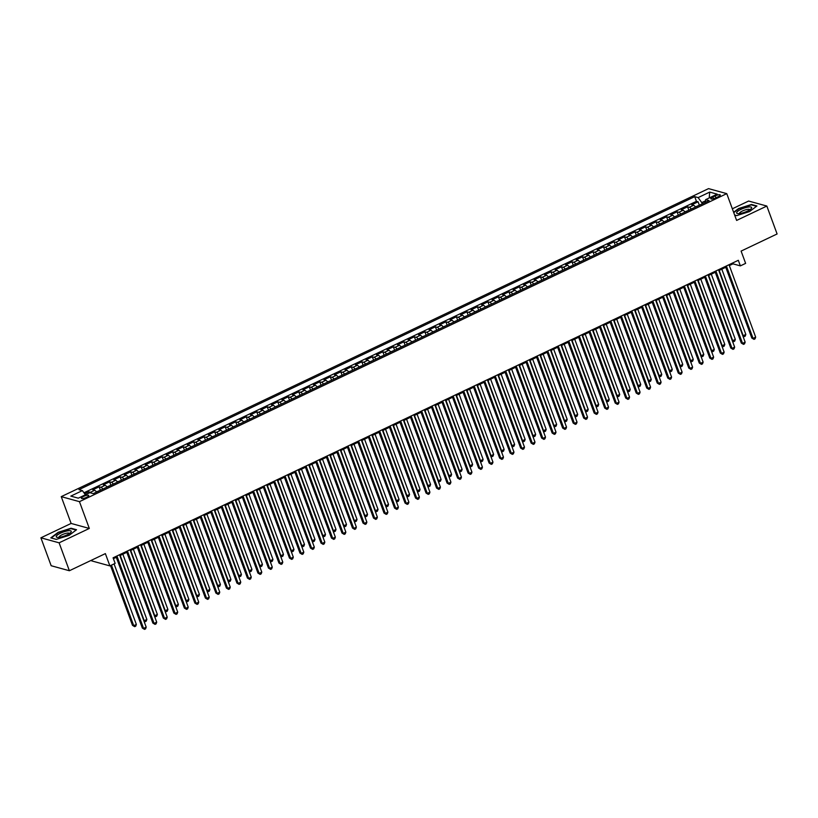 <?xml version="1.0" encoding="UTF-8"?>
<svg xmlns="http://www.w3.org/2000/svg" width="818" height="818" viewBox="0 0 818 818"><rect width="100%" height="100%" fill="white"/><g stroke="black" fill="none" stroke-linecap="round" stroke-linejoin="round"><path stroke-width="1.23" d="M86.636 497.313A3.937 1.012 -20.2 0 0 88.753 495.524A3.937 1.012 -20.2 0 0 83.487 496.444A3.937 1.012 -20.2 0 0 81.36 498.244A3.937 1.012 -20.2 0 0 86.636 497.313M91.442 560.238L91.677 560.882L109.888 565.903L115.144 563.398L113.088 557.815L738.317 260.298L740.372 265.881L745.627 263.376L741.108 251.095L777.1 233.968L766.834 206.054L748.623 201.044L732.335 208.794M40.9 537.815L51.166 565.729L69.377 570.739L59.111 542.825L89.315 528.448L79.458 501.659L61.248 496.638L71.115 523.438L40.9 537.815L59.111 542.825M79.458 501.659L726.762 193.641L708.552 188.621L61.248 496.638M695.505 207.066A4.928 1.605 -115.4 0 0 693.572 205.287L691.772 204.797L698.081 201.79L699.278 205.042M691.302 209.06A4.928 1.605 -115.4 0 0 689.37 207.291L687.57 206.79L688.766 210.042M687.57 206.79L681.271 209.797L683.061 210.287A4.928 1.605 -115.4 0 1 685.003 212.066M674.492 217.067A4.928 1.605 -115.4 0 0 672.56 215.287L670.76 214.797L677.069 211.79L678.265 215.042M663.981 222.067A4.928 1.605 -115.4 0 0 662.048 220.287L660.249 219.797L666.558 216.79L667.754 220.042M653.48 227.067A4.928 1.605 -115.4 0 0 651.537 225.287L649.748 224.797L656.046 221.79L657.243 225.042M642.968 232.067A4.928 1.605 -115.4 0 0 641.036 230.287L639.236 229.797L645.545 226.791L646.741 230.042M632.457 237.067A4.928 1.605 -115.4 0 0 630.525 235.287L628.725 234.797L635.034 231.791L636.23 235.042M621.956 242.067A4.928 1.605 -115.4 0 0 620.013 240.287L618.224 239.797L624.523 236.791L625.719 240.042M611.445 247.067A4.928 1.605 -115.4 0 0 609.512 245.288L607.713 244.797L614.021 241.791L615.218 245.042M600.933 252.067A4.928 1.605 -115.4 0 0 599.001 250.288L597.201 249.797L603.51 246.791L604.707 250.042M590.422 257.067A4.928 1.605 -115.4 0 0 588.49 255.288L586.7 254.797L592.999 251.791L594.195 255.042M579.921 262.067A4.928 1.605 -115.4 0 0 577.989 260.288L576.189 259.797L582.498 256.791L583.684 260.042M569.41 267.067A4.928 1.605 -115.4 0 0 567.477 265.288L565.678 264.797L571.986 261.791L573.183 265.042M558.899 272.067A4.928 1.605 -115.4 0 0 556.966 270.288L555.177 269.797L561.475 266.801L562.672 270.042M548.397 277.067A4.928 1.605 -115.4 0 0 546.455 275.288L544.665 274.797L550.964 271.801L552.16 275.042M537.886 282.067A4.928 1.605 -115.4 0 0 535.954 280.288L534.154 279.797L540.463 276.801L541.659 280.042M527.375 287.067A4.928 1.605 -115.4 0 0 525.442 285.288L523.643 284.797L529.952 281.801L531.148 285.053M516.874 292.067A4.928 1.605 -115.4 0 0 514.931 290.288L513.142 289.797L519.44 286.801L520.637 290.053M506.362 297.067A4.928 1.605 -115.4 0 0 504.43 295.288L502.63 294.797L508.939 291.801L510.135 295.053M495.851 302.067A4.928 1.605 -115.4 0 0 493.919 300.298L492.119 299.797L498.428 296.801L499.624 300.053M485.35 307.067A4.928 1.605 -115.4 0 0 483.407 305.298L481.618 304.797L487.917 301.801L489.113 305.053M474.839 312.067A4.928 1.605 -115.4 0 0 472.906 310.298L471.107 309.797L477.415 306.801L478.612 310.053M464.327 317.067A4.928 1.605 -115.4 0 0 462.395 315.298L460.595 314.797L466.904 311.801L468.101 315.053M453.826 322.067A4.928 1.605 -115.4 0 0 451.884 320.298L450.094 319.797L456.393 316.801L457.589 320.053M443.315 327.067A4.928 1.605 -115.4 0 0 441.383 325.298L439.583 324.797L445.892 321.801L447.088 325.053M432.804 332.077A4.928 1.605 -115.4 0 0 430.871 330.298L429.072 329.797L435.38 326.801L436.577 330.053M422.292 337.077A4.928 1.605 -115.4 0 0 420.36 335.298L418.571 334.797L424.869 331.801L426.066 335.053M411.791 342.077A4.928 1.605 -115.4 0 0 409.859 340.298L408.059 339.797L414.358 336.801L415.554 340.053M401.28 347.077A4.928 1.605 -115.4 0 0 399.348 345.298L397.548 344.797L403.857 341.801L405.053 345.053M390.769 352.077A4.928 1.605 -115.4 0 0 388.836 350.298L387.047 349.797L393.346 346.801L394.542 350.053M380.268 357.077A4.928 1.605 -115.4 0 0 378.325 355.298L376.536 354.797L382.834 351.801L384.031 355.053M369.756 362.077A4.928 1.605 -115.4 0 0 367.824 360.298L366.024 359.797L372.333 356.801L373.529 360.053M359.245 367.077A4.928 1.605 -115.4 0 0 357.313 365.298L355.513 364.797L361.822 361.801L363.018 365.053M348.744 372.078A4.928 1.605 -115.4 0 0 346.801 370.298L345.012 369.797L351.311 366.801L352.507 370.053M338.233 377.078A4.928 1.605 -115.4 0 0 336.3 375.298L334.501 374.808L340.809 371.801L342.006 375.053M327.721 382.078A4.928 1.605 -115.4 0 0 325.789 380.298L323.989 379.808L330.298 376.801L331.494 380.053M317.22 387.078A4.928 1.605 -115.4 0 0 315.278 385.298L313.488 384.808L319.787 381.801L320.983 385.053M306.709 392.078A4.928 1.605 -115.4 0 0 304.777 390.298L302.977 389.808L309.286 386.802L310.482 390.053M296.198 397.078A4.928 1.605 -115.4 0 0 294.265 395.298L292.466 394.808L298.774 391.802L299.971 395.053M285.686 402.078A4.928 1.605 -115.4 0 0 283.754 400.299L281.965 399.808L288.263 396.802L289.46 400.053M275.185 407.078A4.928 1.605 -115.4 0 0 273.253 405.299L271.453 404.808L277.762 401.802L278.958 405.053M264.674 412.078A4.928 1.605 -115.4 0 0 262.742 410.299L260.942 409.808L267.251 406.802L268.447 410.053M254.163 417.078A4.928 1.605 -115.4 0 0 252.23 415.299L250.441 414.808L256.74 411.802L257.936 415.053M243.662 422.078A4.928 1.605 -115.4 0 0 241.729 420.299L239.93 419.808L246.228 416.802L247.425 420.053M233.15 427.078A4.928 1.605 -115.4 0 0 231.218 425.299L229.418 424.808L235.727 421.802L236.923 425.053M222.639 432.078A4.928 1.605 -115.4 0 0 220.707 430.299L218.907 429.808L225.216 426.802L226.412 430.053M212.138 437.078A4.928 1.605 -115.4 0 0 210.195 435.299L208.406 434.808L214.705 431.802L215.901 435.053M201.627 442.078A4.928 1.605 -115.4 0 0 199.694 440.299L197.895 439.808L204.203 436.802L205.4 440.053M191.115 447.078A4.928 1.605 -115.4 0 0 189.183 445.299L187.383 444.808L193.692 441.802L194.888 445.053M180.614 452.078A4.928 1.605 -115.4 0 0 178.672 450.299L176.882 449.808L183.181 446.812L184.377 450.053M170.103 457.078A4.928 1.605 -115.4 0 0 168.171 455.299L166.371 454.808L172.68 451.812L173.876 455.053M159.592 462.078A4.928 1.605 -115.4 0 0 157.659 460.299L155.86 459.808L162.168 456.812L163.365 460.053M149.091 467.078A4.928 1.605 -115.4 0 0 147.148 465.299L145.359 464.808L151.657 461.812L152.854 465.064M138.579 472.078A4.928 1.605 -115.4 0 0 136.647 470.299L134.847 469.808L141.156 466.812L142.352 470.064M128.068 477.078A4.928 1.605 -115.4 0 0 126.136 475.299L124.336 474.808L130.645 471.812L131.841 475.064M117.557 482.078A4.928 1.605 -115.4 0 0 115.624 480.299L113.835 479.808L120.134 476.812L121.33 480.064M107.056 487.078A4.928 1.605 -115.4 0 0 105.123 485.309L103.324 484.808L109.632 481.812L110.829 485.064M96.544 492.078A4.928 1.605 -115.4 0 0 94.612 490.309L92.812 489.808L99.121 486.812L100.317 490.064M715.177 195.891L712.867 196.995A3.814 0.982 -20.2 0 0 710.811 198.733A3.814 0.982 -20.2 0 0 715.914 197.833L718.224 196.729A3.814 0.982 -20.2 0 0 720.28 194.991A3.814 0.982 -20.2 0 0 715.177 195.891L715.893 197.844M705.535 200.809L701.762 202.608L698.153 197.598L694.707 196.647L78.937 489.665L82.373 490.616L70.818 496.117L78.303 498.172L89.857 492.681L93.303 493.622L709.073 200.604L705.637 199.653L705.413 202.353M698.153 197.598L709.707 192.097L717.192 194.163L705.637 199.653M698.081 201.79L696.435 201.34L83.947 492.794M91.596 493.152A4.928 1.605 64.6 0 0 90.409 492.303L88.61 491.812L84.612 493.714M99.121 486.812L100.921 487.303A4.928 1.605 64.6 0 1 102.853 489.082M109.632 481.812L111.422 482.303A4.928 1.605 64.6 0 1 113.354 484.082M120.134 476.812L121.933 477.303A4.928 1.605 64.6 0 1 123.866 479.082M130.645 471.812L132.444 472.303A4.928 1.605 64.6 0 1 134.377 474.082M141.156 466.812L142.946 467.303A4.928 1.605 64.6 0 1 144.878 469.082M151.657 461.812L153.457 462.303A4.928 1.605 64.6 0 1 155.389 464.082M162.168 456.812L163.968 457.303A4.928 1.605 64.6 0 1 165.901 459.082M172.68 451.812L174.469 452.303A4.928 1.605 64.6 0 1 176.412 454.082M183.181 446.812L184.98 447.303A4.928 1.605 64.6 0 1 186.913 449.082M193.692 441.802L195.492 442.303A4.928 1.605 64.6 0 1 197.424 444.082M204.203 436.802L205.993 437.303A4.928 1.605 64.6 0 1 207.936 439.082M214.705 431.802L216.504 432.303A4.928 1.605 64.6 0 1 218.437 434.082M225.216 426.802L227.015 427.303A4.928 1.605 64.6 0 1 228.948 429.082M235.727 421.802L237.517 422.303A4.928 1.605 64.6 0 1 239.459 424.082M246.228 416.802L248.028 417.303A4.928 1.605 64.6 0 1 249.96 419.082M256.74 411.802L258.539 412.303A4.928 1.605 64.6 0 1 260.472 414.082M267.251 406.802L269.05 407.303A4.928 1.605 64.6 0 1 270.983 409.082M277.762 401.802L279.551 402.303A4.928 1.605 64.6 0 1 281.484 404.082M288.263 396.802L290.063 397.303A4.928 1.605 64.6 0 1 291.995 399.072M298.774 391.802L300.574 392.303A4.928 1.605 64.6 0 1 302.507 394.071M309.286 386.802L311.075 387.303A4.928 1.605 64.6 0 1 313.008 389.071M319.787 381.801L321.586 382.303A4.928 1.605 64.6 0 1 323.519 384.071M330.298 376.801L332.098 377.303A4.928 1.605 64.6 0 1 334.03 379.071M340.809 371.801L342.599 372.292A4.928 1.605 64.6 0 1 344.542 374.071M351.311 366.801L353.11 367.292A4.928 1.605 64.6 0 1 355.043 369.071M361.822 361.801L363.621 362.292A4.928 1.605 64.6 0 1 365.554 364.071M372.333 356.801L374.123 357.292A4.928 1.605 64.6 0 1 376.065 359.071M382.834 351.801L384.634 352.292A4.928 1.605 64.6 0 1 386.566 354.071M393.346 346.801L395.145 347.292A4.928 1.605 64.6 0 1 397.078 349.071M403.857 341.801L405.646 342.292A4.928 1.605 64.6 0 1 407.589 344.071M414.358 336.801L416.157 337.292A4.928 1.605 64.6 0 1 418.09 339.071M424.869 331.801L426.669 332.292A4.928 1.605 64.6 0 1 428.601 334.071M435.38 326.801L437.18 327.292A4.928 1.605 64.6 0 1 439.113 329.071M445.892 321.801L447.681 322.292A4.928 1.605 64.6 0 1 449.614 324.071M456.393 316.801L458.192 317.292A4.928 1.605 64.6 0 1 460.125 319.071M466.904 311.801L468.704 312.292A4.928 1.605 64.6 0 1 470.636 314.071M477.415 306.801L479.205 307.292A4.928 1.605 64.6 0 1 481.137 309.071M487.917 301.801L489.716 302.292A4.928 1.605 64.6 0 1 491.649 304.071M498.428 296.801L500.227 297.292A4.928 1.605 64.6 0 1 502.16 299.071M508.939 291.801L510.729 292.292A4.928 1.605 64.6 0 1 512.671 294.071M519.44 286.801L521.24 287.292A4.928 1.605 64.6 0 1 523.172 289.071M529.952 281.801L531.751 282.292A4.928 1.605 64.6 0 1 533.684 284.071M540.463 276.801L542.252 277.292A4.928 1.605 64.6 0 1 544.195 279.071M550.964 271.801L552.764 272.292A4.928 1.605 64.6 0 1 554.696 274.071M561.475 266.801L563.275 267.292A4.928 1.605 64.6 0 1 565.207 269.071M571.986 261.791L573.776 262.292A4.928 1.605 64.6 0 1 575.719 264.071M582.498 256.791L584.287 257.292A4.928 1.605 64.6 0 1 586.22 259.071M592.999 251.791L594.798 252.292A4.928 1.605 64.6 0 1 596.731 254.071M603.51 246.791L605.31 247.292A4.928 1.605 64.6 0 1 607.242 249.071M614.021 241.791L615.811 242.292A4.928 1.605 64.6 0 1 617.743 244.071M624.523 236.791L626.322 237.292A4.928 1.605 64.6 0 1 628.255 239.071M635.034 231.791L636.833 232.292A4.928 1.605 64.6 0 1 638.766 234.071M645.545 226.791L647.335 227.292A4.928 1.605 64.6 0 1 649.277 229.071M656.046 221.79L657.846 222.291A4.928 1.605 64.6 0 1 659.778 224.071M666.558 216.79L668.357 217.291A4.928 1.605 64.6 0 1 670.29 219.06M677.069 211.79L678.858 212.291A4.928 1.605 64.6 0 1 680.801 214.06M702.233 203.866L701.762 202.608M109.888 565.903L105.369 553.612L69.377 570.739M726.762 193.641L736.619 220.431L766.834 206.054M729.339 265.584L732.989 263.846L740.372 265.881M113.405 558.684L116.299 557.303M119.868 555.606L126.81 552.303M130.379 550.606L137.322 547.303M140.89 545.606L147.823 542.303M151.391 540.596L158.334 537.303M161.903 535.596L168.845 532.293M172.414 530.596L179.357 527.293M182.915 525.596L189.858 522.293M193.426 520.596L200.369 517.293M203.938 515.596L210.88 512.293M214.449 510.596L221.381 507.293M224.95 505.596L231.893 502.293M235.461 500.596L242.404 497.293M245.973 495.596L252.905 492.293M256.474 490.596L263.416 487.293M266.985 485.595L273.928 482.293M277.496 480.595L284.429 477.293M287.997 475.595L294.94 472.293M298.509 470.595L305.451 467.293M309.02 465.595L315.963 462.293M319.521 460.595L326.464 457.293M330.032 455.595L336.975 452.293M340.544 450.595L347.486 447.293M351.055 445.595L357.987 442.293M361.556 440.595L368.499 437.293M372.067 435.595L379.01 432.293M382.579 430.595L389.511 427.293M393.08 425.595L400.022 422.292M403.591 420.595L410.534 417.292M414.102 415.595L421.035 412.292M424.603 410.595L431.546 407.292M435.115 405.595L442.057 402.292M445.626 400.595L452.558 397.292M456.127 395.595L463.07 392.292M466.638 390.595L473.581 387.292M477.15 385.595L484.092 382.292M487.651 380.595L494.593 377.292M498.162 375.595L505.105 372.292M508.673 370.595L515.616 367.292M519.185 365.595L526.117 362.292M529.686 360.595L536.628 357.292M540.197 355.585L547.14 352.282M550.708 350.585L557.641 347.282M561.209 345.585L568.152 342.282M571.721 340.585L578.663 337.282M582.232 335.584L589.164 332.282M592.733 330.584L599.676 327.282M603.244 325.584L610.187 322.282M613.756 320.584L620.688 317.282M624.257 315.584L631.199 312.282M634.768 310.584L641.711 307.282M645.279 305.584L652.222 302.282M655.78 300.584L662.723 297.282M666.292 295.584L673.234 292.282M676.803 290.584L683.746 287.282M687.314 285.584L694.247 282.282M697.815 280.584L704.758 277.282M708.327 275.584L715.269 272.282M718.838 270.584L725.77 267.281M732.672 262.987L732.989 263.846M696.435 201.34L694.707 196.647M88.61 491.812L89.07 493.049M82.373 490.616L85.399 494.798M709.216 197.956L709.707 192.097M734.646 215.073L736.67 215.635L749.544 211.565L756.947 205.983L751.466 204.469L738.582 208.539L733.623 212.281M89.315 528.448L71.115 523.438M56.268 539.399L69.152 535.33L76.544 529.747L71.064 528.234L58.18 532.313L50.788 537.886L56.268 539.399M725.454 266.423L751.814 338.049L753.041 338.386L726.394 265.973M755.668 337.139L755.045 338.867L753.991 339.368L753.041 338.386L755.668 337.139L729.022 264.725M753.991 339.368L751.814 338.049M699.901 204.97L695.402 206.923M719.186 270.421L743.204 335.677L745.822 334.429L721.813 269.163M742.734 335.554L744.155 336.648L742.897 335.983M745.822 334.429L745.208 336.147L744.155 336.648M747.345 211.156A7.996 2.055 -20.2 0 0 751.139 208.702A7.996 2.055 -20.2 0 0 749.329 206.923A7.996 2.055 -20.2 0 0 740.944 209.388A7.996 2.055 -20.2 0 0 737.805 213.61A7.996 2.055 -20.2 0 0 747.345 211.156M749.799 209.797A5.481 1.401 -20.2 0 0 749.779 209.705A5.481 1.401 -20.2 0 0 742.447 210.993A5.481 1.401 -20.2 0 0 739.492 213.488A5.481 1.401 -20.2 0 0 739.533 213.57M733.756 212.639L738.838 208.805L751.313 204.868L756.517 206.3M736.732 215.615L734.636 215.032M71.258 531.669A7.996 2.055 -20.2 0 0 64.387 531.659A7.996 2.055 -20.2 0 0 56.227 536.414A7.996 2.055 -20.2 0 0 57.403 537.385A7.996 2.055 -20.2 0 0 64.458 535.964A7.996 2.055 -20.2 0 0 70.737 532.477A7.996 2.055 -20.2 0 0 71.258 531.669M69.397 533.561A5.481 1.401 -20.2 0 0 69.377 533.469A5.481 1.401 -20.2 0 0 64.213 533.878A5.481 1.401 -20.2 0 0 59.09 536.986A5.481 1.401 -20.2 0 0 59.09 537.252A5.481 1.401 -20.2 0 0 59.131 537.334M56.33 539.379L51.268 537.988L58.436 532.579L70.91 528.632L76.125 530.074M714.952 271.423L741.302 343.049L742.529 343.386L715.893 270.973M745.157 342.139L744.533 343.867L743.49 344.368L742.529 343.386L745.157 342.139L718.521 269.725M743.49 344.368L741.302 343.049M704.441 276.423L730.791 348.049L732.028 348.386L705.382 275.973M734.656 347.139L734.032 348.867L732.979 349.368L732.028 348.386L734.656 347.139L708.01 274.725M732.979 349.368L730.791 348.049M693.93 281.423L720.29 353.049L721.517 353.386L694.871 280.973M724.145 352.139L723.521 353.867L722.468 354.368L721.517 353.386L724.145 352.139L697.498 279.725M722.468 354.368L720.29 353.049M683.429 286.423L709.779 358.049L711.006 358.386L684.369 285.973M713.633 357.139L713.01 358.867L711.967 359.368L711.006 358.386L713.633 357.139L686.987 284.725M711.967 359.368L709.779 358.049M689.4 209.97L684.891 211.923M708.685 275.421L732.693 340.677L735.321 339.429L711.302 274.163M732.233 340.554L733.644 341.648L732.386 340.983M735.321 339.429L734.697 341.147L733.644 341.648M678.889 214.97L674.39 216.923M698.173 280.421L722.182 345.677L724.809 344.429L700.801 279.163M721.721 345.554L723.132 346.648L721.875 345.983M724.809 344.429L724.186 346.147L723.132 346.648M668.378 219.97L663.879 221.923M687.662 285.421L711.67 350.677L714.298 349.429L690.29 284.163M711.21 350.554L712.631 351.648L711.374 350.983M714.298 349.429L713.674 351.157L712.631 351.648M657.876 224.97L653.367 226.923M677.161 290.421L701.169 355.677L703.797 354.429L679.778 289.163M700.699 355.554L702.12 356.648L700.862 355.983M703.797 354.429L703.173 356.157L702.12 356.648M672.917 291.423L699.267 363.049L700.505 363.386L673.858 290.973M703.132 362.139L702.509 363.867L701.455 364.368L700.505 363.386L703.132 362.139L676.486 289.725M701.455 364.368L699.267 363.049M647.365 229.97L642.866 231.923M666.65 295.421L690.658 360.677L693.286 359.429L669.277 294.163M690.198 360.554L691.609 361.648L690.351 360.983M693.286 359.429L692.662 361.157L691.609 361.648M662.406 296.423L688.766 368.049L689.993 368.386L663.347 295.973M692.621 367.139L691.997 368.867L690.944 369.368L689.993 368.386L692.621 367.139L665.975 294.725M690.944 369.368L688.766 368.049M636.854 234.971L632.355 236.923M656.138 300.421L680.147 365.677L682.774 364.429L658.766 299.163M679.686 365.554L681.108 366.658L679.85 365.983M682.774 364.429L682.151 366.157L681.108 366.658M651.895 301.423L678.255 373.049L679.482 373.386L652.846 300.973M682.11 372.139L681.486 373.867L680.443 374.368L679.482 373.386L682.11 372.139L655.463 299.725M680.443 374.368L678.255 373.049M626.353 239.971L621.844 241.923M645.627 305.421L669.645 370.677L672.273 369.429L648.255 304.163M669.175 370.554L670.596 371.658L669.339 370.983M672.273 369.429L671.65 371.157L670.596 371.658M641.394 306.423L667.744 378.049L668.981 378.386L642.335 305.973M671.609 377.139L670.985 378.867L669.932 379.368L668.981 378.386L671.609 377.139L644.962 304.725M669.932 379.368L667.744 378.049M615.842 244.971L611.343 246.924M635.126 310.421L659.134 375.677L661.762 374.429L637.754 309.163M658.674 375.554L660.085 376.658L658.827 375.983M661.762 374.429L661.138 376.157L660.085 376.658M630.882 311.423L657.243 383.049L658.47 383.386L631.823 310.973M661.097 382.139L660.474 383.867L659.42 384.368L658.47 383.386L661.097 382.139L634.451 309.725M659.42 384.368L657.243 383.049M605.33 249.971L600.831 251.924M624.615 315.421L648.623 380.677L651.251 379.429L627.242 314.173M648.163 380.554L649.584 381.658L648.326 380.983M651.251 379.429L650.627 381.157L649.584 381.658M620.371 316.423L646.731 388.049L647.958 388.397L621.312 315.973M650.586 387.139L649.962 388.867L648.909 389.368L647.958 388.397L650.586 387.139L623.94 314.726M648.909 389.368L646.731 388.049M594.829 254.971L590.32 256.924M614.103 320.421L638.122 385.677L640.75 384.429L616.731 319.173M637.651 385.554L639.073 386.658L637.815 385.984M640.75 384.429L640.126 386.157L639.073 386.658M609.87 321.423L636.22 393.049L637.457 393.397L610.811 320.973M640.075 392.139L639.461 393.867L638.408 394.368L637.457 393.397L640.075 392.139L613.439 319.726M638.408 394.368L636.22 393.049M584.318 259.971L579.819 261.924M603.602 325.421L627.61 390.677L630.238 389.429L606.23 324.173M627.15 390.554L628.561 391.658L627.304 390.984M630.238 389.429L629.615 391.157L628.561 391.658M599.359 326.423L625.719 398.049L626.946 398.397L600.3 325.973M629.574 397.139L628.95 398.867L627.897 399.368L626.946 398.397L629.574 397.139L602.927 324.726M627.897 399.368L625.719 398.049M573.807 264.981L569.308 266.924M593.091 330.421L617.099 395.677L619.727 394.429L595.719 329.173M616.639 395.554L618.06 396.658L616.803 395.984M619.727 394.429L619.103 396.157L618.06 396.658M563.295 269.981L558.796 271.924M582.58 335.421L606.598 400.677L609.226 399.429L585.207 334.173M606.128 400.554L607.549 401.658L606.291 400.984M609.226 399.429L608.602 401.157L607.549 401.658M552.794 274.981L548.295 276.924M572.079 340.421L596.087 405.677L598.715 404.429L574.706 339.173M595.627 405.554L597.038 406.658L595.78 405.984M598.715 404.429L598.091 406.157L597.038 406.658M588.848 331.423L615.208 403.049L616.435 403.397L589.788 330.973M619.062 402.139L618.439 403.867L617.385 404.368L616.435 403.397L619.062 402.139L592.416 329.726M617.385 404.368L615.208 403.049M578.346 336.423L604.696 408.049L605.923 408.397L579.287 335.973M608.551 407.139L607.927 408.867L606.884 409.368L605.923 408.397L608.551 407.139L581.915 334.726M606.884 409.368L604.696 408.049M567.835 341.423L594.185 413.049L595.422 413.397L568.776 340.973M598.05 412.139L597.426 413.867L596.373 414.368L595.422 413.397L598.05 412.139L571.404 339.726M596.373 414.368L594.185 413.049M542.283 279.981L537.784 281.924M561.567 345.421L585.576 410.677L588.203 409.429L564.195 344.173M585.115 410.554L586.526 411.659L585.279 410.984M588.203 409.429L587.58 411.157L586.526 411.659M557.324 346.423L583.684 418.059L584.911 418.397L558.265 345.973M587.539 417.139L586.915 418.867L585.862 419.368L584.911 418.397L587.539 417.139L560.892 344.726M585.862 419.368L583.684 418.059M531.772 284.981L527.273 286.924M551.056 350.421L575.074 415.677L577.692 414.429L553.684 349.174M574.604 415.554L576.025 416.659L574.768 415.984M577.692 414.429L577.079 416.157L576.025 416.659M546.823 351.423L573.173 423.059L574.4 423.397L547.763 350.973M577.027 422.139L576.404 423.867L575.361 424.368L574.4 423.397L577.027 422.139L550.391 349.726M575.361 424.368L573.173 423.059M521.27 289.981L516.761 291.924M540.555 355.421L564.563 420.677L567.191 419.429L543.172 354.174M564.103 420.554L565.514 421.659L564.256 420.984M567.191 419.429L566.567 421.158L565.514 421.659M536.311 356.423L562.661 428.059L563.899 428.397L537.252 355.973M566.526 427.139L565.903 428.867L564.849 429.368L563.899 428.397L566.526 427.139L539.88 354.726M564.849 429.368L562.661 428.059M510.759 294.981L506.26 296.924M530.044 360.421L554.052 425.687L556.68 424.43L532.671 359.174M553.592 425.554L555.003 426.659L553.745 425.984M556.68 424.43L556.056 426.158L555.003 426.659M525.8 361.423L552.16 433.059L553.387 433.397L526.741 360.973M556.015 432.149L555.391 433.867L554.338 434.368L553.387 433.397L556.015 432.149L529.369 359.726M554.338 434.368L552.16 433.059M500.248 299.981L495.749 301.924M519.532 365.421L543.541 430.687L546.168 429.43L522.16 364.174M543.08 430.554L544.502 431.659L543.244 430.994M546.168 429.43L545.545 431.158L544.502 431.659M515.299 366.423L541.649 438.059L542.876 438.397L516.24 365.973M545.504 437.149L544.88 438.867L543.837 439.368L542.876 438.397L545.504 437.149L518.857 364.726M543.837 439.368L541.649 438.059M489.747 304.981L485.238 306.924M509.021 370.421L533.039 435.687L535.667 434.43L511.649 369.174M532.569 435.554L533.99 436.659L532.733 435.994M535.667 434.43L535.044 436.158L533.99 436.659M504.788 371.423L531.138 443.059L532.375 443.397L505.728 370.973M535.003 442.149L534.379 443.867L533.326 444.368L532.375 443.397L535.003 442.149L508.356 369.726M533.326 444.368L531.138 443.059M479.236 309.981L474.737 311.924M498.52 375.421L522.528 440.687L525.156 439.43L501.148 374.174M522.068 440.554L523.479 441.659L522.221 440.994M525.156 439.43L524.532 441.158L523.479 441.659M494.276 376.423L520.637 448.059L521.864 448.397L495.217 375.973M524.491 447.149L523.868 448.867L522.814 449.368L521.864 448.397L524.491 447.149L497.845 374.726M522.814 449.368L520.637 448.059M468.724 314.981L464.225 316.924M488.009 380.421L512.017 445.687L514.645 444.43L490.636 379.174M511.557 445.554L512.978 446.659L511.72 445.994M514.645 444.43L514.021 446.158L512.978 446.659M483.765 381.423L510.125 453.06L511.352 453.397L484.706 380.973M513.98 452.149L513.356 453.867L512.313 454.368L511.352 453.397L513.98 452.149L487.334 379.726M512.313 454.368L510.125 453.06M473.264 386.423L499.614 458.06L500.851 458.397L474.205 385.984M503.479 457.15L502.855 458.867L501.802 459.368L500.851 458.397L503.479 457.15L476.833 384.726M501.802 459.368L499.614 458.06M462.753 391.423L489.113 463.06L490.34 463.397L463.694 390.984M492.968 462.15L492.344 463.867L491.291 464.368L490.34 463.397L492.968 462.15L466.321 389.726M491.291 464.368L489.113 463.06M458.223 319.981L453.714 321.924M477.497 385.421L501.516 450.687L504.144 449.43L480.125 384.174M501.045 450.554L502.467 451.659L501.209 450.994M504.144 449.43L503.52 451.158L502.467 451.659M447.712 324.981L443.213 326.924M466.996 390.421L491.004 455.687L493.632 454.43L469.624 389.174M490.544 455.554L491.955 456.659L490.698 455.994M493.632 454.43L493.009 456.158L491.955 456.659M437.201 329.981L432.702 331.924M456.485 395.421L480.493 460.687L483.121 459.43L459.113 394.174M480.033 460.554L481.454 461.659L480.197 460.994M483.121 459.43L482.497 461.158L481.454 461.659M452.242 396.423L478.602 468.06L479.829 468.397L453.182 395.984M482.456 467.15L481.833 468.867L480.779 469.368L479.829 468.397L482.456 467.15L455.81 394.726M480.779 469.368L478.602 468.06M426.699 334.981L422.19 336.924M445.974 400.421L469.992 465.687L472.62 464.43L448.601 399.174M469.522 465.554L470.943 466.659L469.685 465.994M472.62 464.43L471.996 466.158L470.943 466.659M441.74 401.423L468.09 473.06L469.327 473.397L442.681 400.984M471.945 472.15L471.332 473.867L470.278 474.368L469.327 473.397L471.945 472.15L445.309 399.726M470.278 474.368L468.09 473.06M416.188 339.981L411.689 341.924M435.473 405.421L459.481 470.687L462.109 469.43L438.1 404.174M459.021 470.554L460.432 471.659L459.174 470.994M462.109 469.43L461.485 471.158L460.432 471.659M431.229 406.423L457.589 478.06L458.816 478.397L432.17 405.984M461.444 477.15L460.82 478.867L459.767 479.368L458.816 478.397L461.444 477.15L434.798 404.726M459.767 479.368L457.589 478.06M405.677 344.981L401.178 346.924M424.961 410.421L448.97 475.687L451.597 474.44L427.589 409.174M448.509 475.555L449.931 476.659L448.673 475.994M451.597 474.44L450.974 476.158L449.931 476.659M420.718 411.423L447.078 483.06L448.305 483.397L421.659 410.984M450.933 482.15L450.309 483.867L449.256 484.368L448.305 483.397L450.933 482.15L424.286 409.726M449.256 484.368L447.078 483.06M395.166 349.981L390.667 351.924M414.45 415.421L438.468 480.687L441.096 479.44L417.078 414.174M437.998 480.555L439.419 481.659L438.162 480.994M441.096 479.44L440.473 481.158L439.419 481.659M410.217 416.423L436.567 488.06L437.794 488.397L411.157 415.984M440.421 487.15L439.798 488.867L438.755 489.368L437.794 488.397L440.421 487.15L413.785 414.726M438.755 489.368L436.567 488.06M399.705 421.434L426.055 493.06L427.293 493.397L400.646 420.984M429.92 492.15L429.297 493.878L428.243 494.369L427.293 493.397L429.92 492.15L403.274 419.726M428.243 494.369L426.055 493.06M389.194 426.434L415.554 498.06L416.781 498.397L390.135 425.984M419.409 497.15L418.785 498.878L417.732 499.369L416.781 498.397L419.409 497.15L392.763 424.726M417.732 499.369L415.554 498.06M384.664 354.981L380.166 356.934M403.949 420.421L427.957 485.688L430.585 484.44L406.577 419.174M427.497 485.555L428.908 486.659L427.65 485.994M430.585 484.44L429.961 486.158L428.908 486.659M374.153 359.981L369.654 361.934M393.438 425.421L417.446 490.688L420.074 489.44L396.065 424.174M416.986 490.555L418.397 491.659L417.149 490.994M420.074 489.44L419.45 491.158L418.397 491.659M363.642 364.981L359.143 366.934M382.926 430.421L406.945 495.688L409.562 494.44L385.554 429.174M406.474 495.555L407.896 496.659L406.638 495.994M409.562 494.44L408.949 496.158L407.896 496.659M378.693 431.434L405.043 503.06L406.27 503.397L379.634 430.984M408.898 502.15L408.274 503.878L407.231 504.369L406.27 503.397L408.898 502.15L382.262 429.736M407.231 504.369L405.043 503.06M353.141 369.981L348.632 371.934M372.425 435.421L396.433 500.688L399.061 499.44L375.043 434.174M395.973 500.555L397.384 501.659L396.127 500.994M399.061 499.44L398.438 501.158L397.384 501.659M368.182 436.434L394.532 508.06L395.769 508.397L369.123 435.984M398.397 507.15L397.773 508.878L396.72 509.379L395.769 508.397L398.397 507.15L371.75 434.736M396.72 509.379L394.532 508.06M342.63 374.981L338.131 376.934M361.914 440.421L385.922 505.688L388.55 504.44L364.542 439.174M385.462 505.555L386.873 506.659L385.615 505.994M388.55 504.44L387.926 506.158L386.873 506.659M357.671 441.434L384.031 513.06L385.258 513.397L358.611 440.984M387.885 512.15L387.262 513.878L386.208 514.379L385.258 513.397L387.885 512.15L361.239 439.736M386.208 514.379L384.031 513.06M332.118 379.981L327.619 381.934M351.403 445.421L375.411 510.688L378.039 509.44L354.03 444.174M374.951 510.555L376.372 511.659L375.114 510.994M378.039 509.44L377.415 511.158L376.372 511.659M347.169 446.434L373.519 518.06L374.746 518.397L348.11 445.984M377.374 517.15L376.75 518.878L375.707 519.379L374.746 518.397L377.374 517.15L350.728 444.736M375.707 519.379L373.519 518.06M321.617 384.981L317.108 386.934M340.891 450.432L364.91 515.688L367.538 514.44L343.519 449.174M364.439 515.565L365.861 516.659L364.603 515.994M367.538 514.44L366.914 516.158L365.861 516.659M336.658 451.434L363.008 523.06L364.245 523.397L337.599 450.984M366.873 522.15L366.249 523.878L365.196 524.379L364.245 523.397L366.873 522.15L340.227 449.736M365.196 524.379L363.008 523.06M311.106 389.981L306.607 391.934M330.39 455.432L354.399 520.688L357.026 519.44L333.018 454.174M353.938 520.565L355.349 521.659L354.092 520.994M357.026 519.44L356.403 521.158L355.349 521.659M326.147 456.434L352.507 528.06L353.734 528.397L327.088 455.984M356.362 527.15L355.738 528.878L354.685 529.379L353.734 528.397L356.362 527.15L329.715 454.736M354.685 529.379L352.507 528.06M300.595 394.982L296.096 396.934M319.879 460.432L343.887 525.688L346.515 524.44L322.507 459.174M343.427 525.565L344.848 526.659L343.591 525.994M346.515 524.44L345.891 526.158L344.848 526.659M315.636 461.434L341.996 533.06L343.223 533.397L316.576 460.984M345.85 532.15L345.227 533.878L344.173 534.379L343.223 533.397L345.85 532.15L319.204 459.736M344.173 534.379L341.996 533.06M290.093 399.982L285.584 401.935M309.368 465.432L333.386 530.688L336.014 529.44L311.995 464.174M332.916 530.565L334.337 531.659L333.079 530.994M336.014 529.44L335.39 531.168L334.337 531.659M305.134 466.434L331.484 538.06L332.721 538.397L306.075 465.984M335.349 537.15L334.726 538.878L333.672 539.379L332.721 538.397L335.349 537.15L308.703 464.736M333.672 539.379L331.484 538.06M279.582 404.982L275.083 406.935M298.867 470.432L322.875 535.688L325.503 534.44L301.494 469.174M322.415 535.565L323.826 536.659L322.568 535.995M325.503 534.44L324.879 536.168L323.826 536.659M294.623 471.434L320.983 543.06L322.21 543.397L295.564 470.984M324.838 542.15L324.214 543.878L323.161 544.379L322.21 543.397L324.838 542.15L298.192 469.736M323.161 544.379L320.983 543.06M269.071 409.982L264.572 411.935M288.355 475.432L312.364 540.688L314.991 539.44L290.983 474.174M311.903 540.565L313.325 541.659L312.067 540.995M314.991 539.44L314.368 541.168L313.325 541.659M284.112 476.434L310.472 548.06L311.699 548.397L285.053 475.984M314.327 547.15L313.703 548.878L312.65 549.379L311.699 548.397L314.327 547.15L287.68 474.737M312.65 549.379L310.472 548.06M258.57 414.982L254.061 416.935M277.844 480.432L301.862 545.688L304.49 544.44L280.472 479.174M301.392 545.565L302.813 546.669L301.556 545.995M304.49 544.44L303.867 546.168L302.813 546.669M273.611 481.434L299.961 553.06L301.198 553.397L274.551 480.984M303.815 552.15L303.202 553.878L302.149 554.379L301.198 553.397L303.815 552.15L277.179 479.737M302.149 554.379L299.961 553.06M248.058 419.982L243.559 421.935M267.343 485.432L291.351 550.688L293.979 549.44L269.971 484.174M290.891 550.565L292.302 551.669L291.044 550.995M293.979 549.44L293.355 551.168L292.302 551.669M263.099 486.434L289.46 558.06L290.687 558.397L264.04 485.984M293.314 557.15L292.691 558.878L291.637 559.379L290.687 558.397L293.314 557.15L266.668 484.737M291.637 559.379L289.46 558.06M237.547 424.982L233.048 426.935M256.832 490.432L280.84 555.688L283.468 554.44L259.459 489.174M280.38 555.565L281.791 556.669L280.543 555.995M283.468 554.44L282.844 556.168L281.791 556.669M252.588 491.434L278.948 563.06L280.175 563.398L253.529 490.984M282.803 562.15L282.179 563.878L281.126 564.379L280.175 563.398L282.803 562.15L256.157 489.737M281.126 564.379L278.948 563.06M227.036 429.982L222.537 431.935M246.32 495.432L270.339 560.688L272.967 559.44L248.948 494.174M269.868 560.565L271.29 561.669L270.032 560.995M272.967 559.44L272.343 561.168L271.29 561.669M242.087 496.434L268.437 568.06L269.664 568.408L243.028 495.984M272.292 567.15L271.668 568.878L270.625 569.379L269.664 568.408L272.292 567.15L245.656 494.737M270.625 569.379L268.437 568.06M216.535 434.982L212.036 436.935M235.819 500.432L259.827 565.688L262.455 564.44L238.447 499.184M259.367 565.565L260.778 566.669L259.521 565.995M262.455 564.44L261.832 566.168L260.778 566.669M231.576 501.434L257.926 573.06L259.163 573.408L232.517 500.984M261.791 572.15L261.167 573.878L260.114 574.379L259.163 573.408L261.791 572.15L235.144 499.737M260.114 574.379L257.926 573.06M206.024 439.982L201.525 441.935M225.308 505.432L249.316 570.688L251.944 569.44L227.936 504.185M248.856 570.565L250.267 571.67L249.02 570.995M251.944 569.44L251.32 571.168L250.267 571.67M221.064 506.434L247.425 578.06L248.652 578.408L222.005 505.984M251.279 577.15L250.656 578.878L249.602 579.379L248.652 578.408L251.279 577.15L224.633 504.737M249.602 579.379L247.425 578.06M195.512 444.982L191.013 446.935M214.797 510.432L238.815 575.688L241.433 574.44L217.424 509.185M238.345 575.565L239.766 576.67L238.508 575.995M241.433 574.44L240.819 576.169L239.766 576.67M210.563 511.434L236.913 583.06L238.14 583.408L211.504 510.984M240.768 582.15L240.144 583.878L239.101 584.379L238.14 583.408L240.768 582.15L214.132 509.737M239.101 584.379L236.913 583.06M185.011 449.992L180.502 451.935M204.296 515.432L228.304 580.688L230.932 579.441L206.913 514.185M227.844 580.565L229.255 581.67L227.997 580.995M230.932 579.441L230.308 581.169L229.255 581.67M200.052 516.434L226.402 588.06L227.639 588.408L200.993 515.984M230.267 587.15L229.643 588.878L228.59 589.379L227.639 588.408L230.267 587.15L203.621 514.737M228.59 589.379L226.402 588.06M174.5 454.992L170.001 456.935M193.784 520.432L217.792 585.688L220.42 584.441L196.412 519.185M217.332 585.565L218.743 586.67L217.486 585.995M220.42 584.441L219.797 586.169L218.743 586.67M189.541 521.434L215.901 593.06L217.128 593.408L190.482 520.984M219.756 592.15L219.132 593.878L218.079 594.379L217.128 593.408L219.756 592.15L193.109 519.737M218.079 594.379L215.901 593.06M163.989 459.992L159.49 461.935M183.273 525.432L207.281 590.688L209.909 589.441L185.901 524.185M206.821 590.565L208.242 591.67L206.985 590.995M209.909 589.441L209.285 591.169L208.242 591.67M179.04 526.434L205.39 598.07L206.617 598.408L179.98 525.984M209.244 597.15L208.621 598.878L207.578 599.379L206.617 598.408L209.244 597.15L182.598 524.737M207.578 599.379L205.39 598.07M153.487 464.992L148.978 466.935M172.762 530.432L196.78 595.688L199.408 594.441L175.389 529.185M196.31 595.565L197.731 596.67L196.473 595.995M199.408 594.441L198.784 596.169L197.731 596.67M168.528 531.434L194.878 603.07L196.115 603.408L169.469 530.984M198.743 602.15L198.12 603.878L197.066 604.379L196.115 603.408L198.743 602.15L172.097 529.737M197.066 604.379L194.878 603.07M142.976 469.992L138.477 471.935M162.261 535.432L186.269 600.688L188.897 599.441L164.888 534.185M185.809 600.565L187.22 601.67L185.962 600.995M188.897 599.441L188.273 601.169L187.22 601.67M158.017 536.434L184.377 608.071L185.604 608.408L158.958 535.984M188.232 607.15L187.608 608.878L186.555 609.379L185.604 608.408L188.232 607.15L161.586 534.737M186.555 609.379L184.377 608.071M132.465 474.992L127.966 476.935M151.749 540.432L175.758 605.688L178.385 604.441L154.377 539.185M175.297 605.565L176.719 606.67L175.461 605.995M178.385 604.441L177.762 606.169L176.719 606.67M147.506 541.434L173.866 613.071L175.093 613.408L148.447 540.984M177.721 612.15L177.097 613.878L176.044 614.379L175.093 613.408L177.721 612.15L151.074 539.737M176.044 614.379L173.866 613.071M121.964 479.992L117.455 481.935M141.238 545.432L165.256 610.698L167.884 609.441L143.866 544.185M164.786 610.565L166.207 611.67L164.95 611.005M167.884 609.441L167.261 611.169L166.207 611.67M137.005 546.434L163.355 618.071L164.592 618.408L137.945 545.984M167.22 617.161L166.596 618.878L165.543 619.379L164.592 618.408L167.22 617.161L140.573 544.737M165.543 619.379L163.355 618.071M111.453 484.992L106.953 486.935M130.737 550.432L154.745 615.698L157.373 614.441L133.365 549.185M154.285 615.565L155.696 616.67L154.438 616.005M157.373 614.441L156.749 616.169L155.696 616.67M126.493 551.434L152.854 623.071L154.081 623.408L127.434 550.984M156.708 622.161L156.085 623.878L155.031 624.379L154.081 623.408L156.708 622.161L130.062 549.737M155.031 624.379L152.854 623.071M100.941 489.992L96.442 491.935M120.226 555.432L144.234 620.698L146.862 619.441L122.853 554.185M143.774 620.565L145.195 621.67L143.937 621.005M146.862 619.441L146.238 621.169L145.195 621.67M115.982 556.434L142.342 628.071L143.569 628.408L116.923 555.984M146.197 627.161L145.573 628.878L144.52 629.379L143.569 628.408L146.197 627.161L119.551 554.737M144.52 629.379L142.342 628.071M110.512 565.606L132.496 625.351L133.733 625.698L136.361 624.441L114.08 563.899M111.453 565.156L133.733 625.698L134.684 626.67L132.496 625.351M136.361 624.441L135.737 626.169L134.684 626.67M689.37 207.291L693.572 205.287M90.409 492.303L94.612 490.309M100.921 487.303L105.123 485.309M111.422 482.303L115.624 480.299M121.933 477.303L126.136 475.299M132.444 472.303L136.647 470.299M142.946 467.303L147.148 465.299M153.457 462.303L157.659 460.299M163.968 457.303L168.171 455.299M174.469 452.303L178.672 450.299M184.98 447.303L189.183 445.299M195.492 442.303L199.694 440.299M205.993 437.303L210.195 435.299M216.504 432.303L220.707 430.299M227.015 427.303L231.218 425.299M237.517 422.303L241.729 420.299M248.028 417.303L252.23 415.299M258.539 412.303L262.742 410.299M269.05 407.303L273.253 405.299M279.551 402.303L283.754 400.299M290.063 397.303L294.265 395.298M300.574 392.303L304.777 390.298M311.075 387.303L315.278 385.298M321.586 382.303L325.789 380.298M332.098 377.303L336.3 375.298M342.599 372.292L346.801 370.298M353.11 367.292L357.313 365.298M363.621 362.292L367.824 360.298M374.123 357.292L378.325 355.298M384.634 352.292L388.836 350.298M395.145 347.292L399.348 345.298M405.646 342.292L409.859 340.298M416.157 337.292L420.36 335.298M426.669 332.292L430.871 330.298M437.18 327.292L441.383 325.298M447.681 322.292L451.884 320.298M458.192 317.292L462.395 315.298M468.704 312.292L472.906 310.298M479.205 307.292L483.407 305.298M489.716 302.292L493.919 300.298M500.227 297.292L504.43 295.288M510.729 292.292L514.931 290.288M521.24 287.292L525.442 285.288M531.751 282.292L535.954 280.288M542.252 277.292L546.455 275.288M552.764 272.292L556.966 270.288M563.275 267.292L567.477 265.288M573.776 262.292L577.989 260.288M584.287 257.292L588.49 255.288M594.798 252.292L599.001 250.288M605.31 247.292L609.512 245.288M615.811 242.292L620.013 240.287M626.322 237.292L630.525 235.287M636.833 232.292L641.036 230.287M647.335 227.292L651.537 225.287M657.846 222.291L662.048 220.287M668.357 217.291L672.56 215.287M678.858 212.291L683.061 210.287M713.5 198.723L712.867 196.995"/></g></svg>
